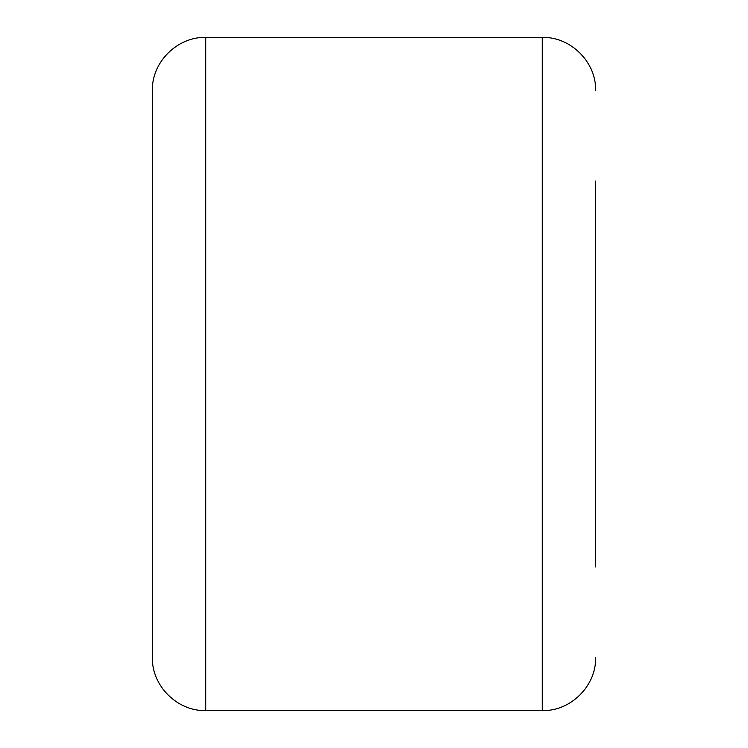 <?xml version="1.0" encoding="UTF-8"?>
<svg xmlns="http://www.w3.org/2000/svg" width="748" height="748" viewBox="0 0 748 748"><rect width="100%" height="100%" fill="white"/><g stroke="black" fill="none" stroke-linecap="round" stroke-linejoin="round"><path stroke-width="1.12" d="M595.66 181.072L595.66 374L595.66 181.072M152.34 566.928L152.34 90.76C151.601 62.243 177.192 36.661 205.7 37.4L205.7 710.6C177.192 711.339 151.601 685.757 152.34 657.24L152.34 181.072M595.66 566.928L595.66 374L595.66 566.928M205.7 710.6L542.3 710.6L542.3 37.4C570.808 36.661 596.399 62.243 595.66 90.76M542.3 37.4L205.7 37.4M542.3 710.6C570.808 711.339 596.399 685.757 595.66 657.24"/></g></svg>
